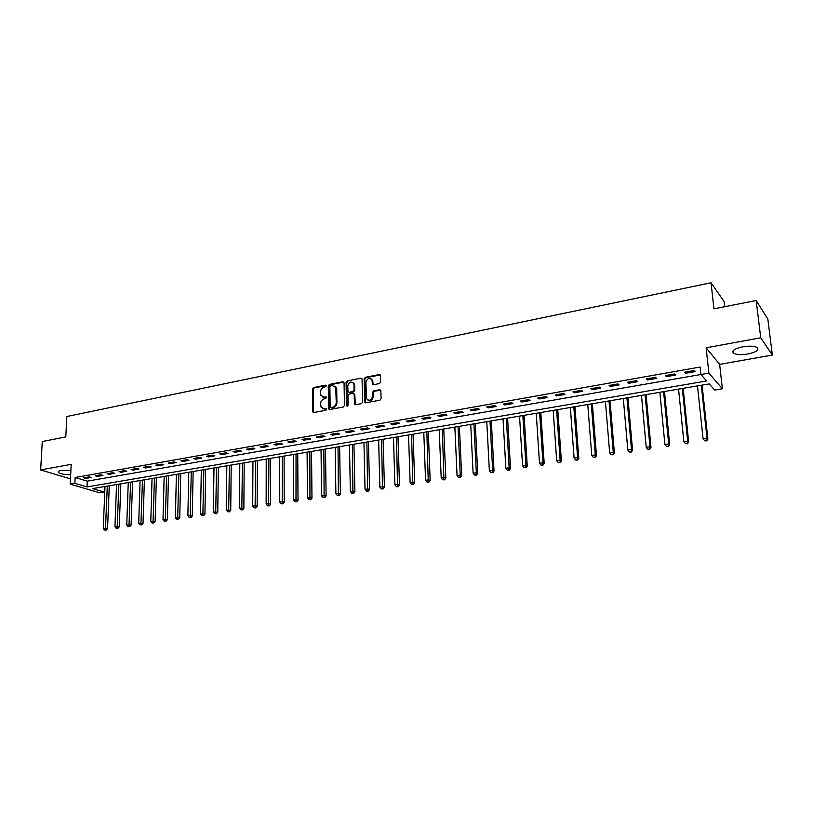 <?xml version="1.0" encoding="UTF-8"?>
<svg xmlns="http://www.w3.org/2000/svg" width="813" height="813" viewBox="0 0 813 813"><rect width="100%" height="100%" fill="white"/><g stroke="black" fill="none" stroke-linecap="round" stroke-linejoin="round"><path stroke-width="1.22" d="M326.42 385.89L325.606 385.169L313.625 387.547L312.517 389.01L312.863 412.008L313.879 412.506L325.942 410.25L326.643 408.858L324.346 408.776L321.044 407.13L320.637 403.553C320.83 401.083 322.019 399.518 324.224 398.848L325.779 398.553L326.491 397.171L324.194 397.1L320.891 395.433L320.505 391.927C320.688 389.468 321.877 387.903 324.072 387.222L326.42 385.89M326.328 385.525L314.306 387.903L313.198 389.356L313.666 412.516M326.623 408.817L324.346 408.776M326.48 397.14L324.194 397.1M742.726 346.826C734.22 348.767 731.222 350.931 733.743 353.33C736.771 354.773 741.497 354.996 747.94 353.98C756.497 352.08 759.515 349.895 757.005 347.446C753.946 346.003 749.19 345.799 742.726 346.826M70.904 470.351L61.29 470.442C58.638 470.971 57.703 471.682 58.495 472.587C60.701 474.04 64.766 474.701 70.69 474.589M379.498 383.553L380.657 382.039L380.423 375.25L379.264 374.559L365.322 377.313L364.183 378.817L364.783 402.14L365.911 402.781L379.935 400.169L381.104 398.655L380.83 390.453L379.661 389.752L373.655 390.901L372.506 392.415L372.598 396.287C371.206 400.585 369.163 401.348 366.47 398.573L365.911 382.384C367.344 378.075 369.387 377.334 372.049 380.159L372.354 384.041L373.502 384.712L379.498 383.553M75.131 477.485L87.265 481.154L708.895 373.116L722.371 388.777L714.678 390.067L709.241 383.909L92.58 488.593L104.308 492.068L99.755 492.82L70.223 484.142L74.847 483.339L87.011 486.936L706.639 380.962L700.928 374.498L700.135 367.039L75.131 477.485L74.847 483.339M70.223 484.142L71.198 464.345L40.65 469.944L42.266 441.561L65.792 436.916L66.839 416.51L711.04 282.772L713.956 308.838L756.161 300.495L760.744 337.781L706.131 347.812L708.895 373.116M344.062 382.781L342.893 381.754L329.387 384.427L328.269 385.901L328.696 409.01L329.743 409.539L343.33 406.998L344.468 405.514L344.062 382.781M347.212 380.901L360.931 378.187L362.059 378.828L362.639 402.11L361.49 403.614L355.566 404.722L354.458 404.112L354.173 394.376L352.984 393.329L349.092 394.081L347.954 395.565L348.137 405.209L346.501 405.514L346.084 382.384L347.212 380.901L360.931 378.187M756.161 300.495L767.838 319.082L772.35 355.068L760.744 337.781M40.65 469.944L70.477 478.877M85.66 478.461L91.239 477.475L89.217 476.855L83.637 477.841L85.66 478.461L85.7 477.475M97.316 476.418L102.956 475.422L100.954 474.792L95.304 475.788L97.316 476.418L97.357 475.432M109.105 474.345L114.816 473.349L112.824 472.709L107.113 473.715L109.105 474.345L109.145 473.359M121.035 472.251L126.808 471.245L124.836 470.595L119.054 471.611L121.035 472.251L121.076 471.255M133.098 470.138L138.942 469.111L136.98 468.461L131.137 469.487L133.098 470.138L133.139 469.142M145.314 468.003L151.218 466.967L149.277 466.306L143.352 467.343L145.314 468.003L145.344 466.997M157.661 465.839L163.637 464.782L161.706 464.111L155.72 465.168L157.661 465.839L157.692 464.823M170.161 463.644L176.208 462.587L174.297 461.906L168.23 462.973L170.161 463.644L170.181 462.627M182.803 461.428L188.931 460.351L187.031 459.67L180.893 460.747L182.803 461.428L182.823 460.402M195.598 459.182L201.797 458.095L199.917 457.404L193.707 458.491L195.598 459.182L195.618 458.156M208.555 456.916L214.825 455.808L212.965 455.107L206.685 456.215L208.555 456.916L208.565 455.88M221.664 454.609L228.016 453.502L226.166 452.79L219.805 453.908L221.664 454.609L221.675 453.573M234.937 452.292L241.359 451.164L239.53 450.432L233.097 451.571L234.937 452.292L234.937 451.245M248.361 449.935L254.865 448.796L253.056 448.054L246.542 449.203L248.361 449.935L248.372 448.878M261.959 447.546L268.544 446.398L266.755 445.646L260.16 446.804L261.959 447.546L261.969 446.489M275.729 445.138L282.396 443.969L280.627 443.207L273.951 444.386L275.729 445.138L275.729 444.071M289.662 442.689L296.42 441.51L294.672 440.748L287.914 441.937L289.662 442.689L289.662 441.622M303.777 440.219L310.617 439.02L308.889 438.248L302.05 439.447L303.777 440.219L303.777 439.142M318.076 437.709L324.997 436.5L323.3 435.707L316.359 436.927L318.076 437.709L318.066 436.632M332.547 435.179L339.56 433.949L337.883 433.146L330.861 434.386L332.547 435.179L332.537 434.091M347.212 432.607L354.316 431.357L352.659 430.555L345.545 431.805L347.212 432.607L347.192 431.51M362.059 430.006L369.254 428.736L367.628 427.923L360.413 429.183L362.059 430.006L362.039 428.898M377.1 427.364L384.397 426.083L382.791 425.25L375.484 426.54L377.1 427.364L377.069 426.256M392.344 424.691L399.732 423.4L398.146 422.557L390.748 423.858L392.344 424.691L392.313 423.583M407.78 421.988L415.27 420.677L413.715 419.813L406.215 421.134L407.78 421.988L407.75 420.87M423.431 419.244L431.012 417.912L429.488 417.049L421.896 418.38L423.431 419.244L423.39 418.116M439.284 416.459L446.967 415.118L445.473 414.234L437.77 415.585L439.284 416.459L439.233 415.331M455.351 413.644L463.136 412.282L461.672 411.388L453.867 412.76L455.351 413.644L455.3 412.506M471.631 410.789L479.528 409.406L478.095 408.502L470.188 409.894L471.631 410.789L471.57 409.65M488.135 407.902L496.133 406.5L494.741 405.575L486.723 406.988L488.135 407.902L488.074 406.744M504.863 404.965L512.983 403.543L511.611 402.608L503.481 404.041L504.863 404.965L504.802 403.807M521.834 401.988L530.056 400.545L528.724 399.6L520.483 401.053L521.834 401.988L521.753 400.829M539.029 398.98L547.362 397.516L546.072 396.551L537.708 398.024L539.029 398.98L538.948 397.801M556.468 395.921L564.923 394.437L563.663 393.462L555.188 394.945L556.468 395.921L556.387 394.742M574.151 392.821L582.728 391.317L581.498 390.321L572.911 391.836L574.151 392.821L574.059 391.632M592.088 389.671L600.787 388.147L599.598 387.14L590.878 388.675L592.088 389.671L591.986 388.482M610.278 386.49L619.1 384.935L617.951 383.919L609.11 385.464L610.278 386.49L610.177 385.281M628.734 383.248L637.687 381.683L636.579 380.636L627.606 382.222L628.734 383.248L628.622 382.039M647.453 379.966L656.538 378.38L655.471 377.323L646.365 378.919L647.453 379.966L647.341 378.746M666.447 376.643L675.664 375.027L674.648 373.95L665.41 375.576L666.447 376.643L666.325 375.413M685.725 373.258L695.074 371.622L694.099 370.525L684.729 372.181L685.725 373.258L685.593 372.029M724.779 306.694L724.2 301.653L711.04 282.772M706.131 347.812L719.637 364.366L772.35 355.068M719.637 364.366L722.371 388.777M104.531 486.56L104.308 492.068M87.265 481.154L87.011 486.936M322.578 396.988L324.875 397.445M322.761 408.675L325.027 409.122M343.848 382.1L330.058 384.793L328.94 386.256L329.499 409.559M330.667 385.931L329.875 386.958L330.159 406.805L330.972 407.537L332.639 407.222C334.865 406.561 336.064 404.986 336.247 402.486L335.728 387.395L332.314 385.606L330.667 385.931M334.702 386.094L336.399 387.75L336.704 389.254L336.928 402.831C336.734 405.331 335.535 406.906 333.31 407.567L331.653 407.882M353.94 393.675L354.834 394.732L355.281 404.732M347.883 381.267L346.745 382.75L347.273 406.266M353.98 384.783L353.767 383.655C351.114 381.012 349.123 381.795 347.771 386.002L347.964 391.714L349.051 392.303L352.954 391.561L354.092 390.067L353.98 384.783L354.641 385.149L352.923 382.496M354.641 385.149L354.753 390.423L353.614 391.917L349.722 392.669M371.165 378.878L372.7 380.525L373.167 384.722M368.045 400.199C370.84 401.226 372.567 400.047 373.248 396.642L372.598 396.287M380.657 390.108L374.305 391.266L373.147 392.77L373.248 396.642M380.26 374.925L365.972 377.689L364.834 379.183L365.606 402.801M104.989 486.489L103.271 528.46L107.56 528.613L109.267 485.757M105.426 529.893L104.501 530.025L106.218 530.086L105.426 529.893L107.296 486.093M104.501 530.025L103.271 528.46M107.56 528.613L106.218 530.086M116.554 484.518L114.948 526.712L119.247 526.875L120.842 483.796M117.123 528.145L116.178 528.287L117.905 528.359L117.123 528.145L118.891 484.121M116.178 528.287L114.948 526.712M119.247 526.875L117.905 528.359M128.251 482.536L126.757 524.944L131.076 525.107L132.56 481.804M128.952 526.387L127.997 526.529L129.724 526.6L128.952 526.387L130.608 482.139M127.997 526.529L126.757 524.944M131.076 525.107L129.724 526.6M140.09 480.524L138.708 523.155L143.027 523.328L144.399 479.792M140.913 524.609L139.948 524.761L141.686 524.822L140.913 524.609L142.468 480.117M139.948 524.761L138.708 523.155M143.027 523.328L141.686 524.822M152.051 478.491L150.781 521.357L155.131 521.519L156.37 477.759M153.017 522.81L152.041 522.962L153.779 523.023L153.017 522.81L154.46 478.085M152.041 522.962L150.781 521.357M155.131 521.519L153.779 523.023M164.155 476.438L163.007 519.527L167.366 519.7L168.484 475.707M165.263 520.991L164.277 521.143L166.015 521.214L165.263 520.991L166.594 476.032M164.277 521.143L163.007 519.527M167.366 519.7L166.015 521.214M176.401 474.365L175.374 517.678L179.744 517.851L180.74 473.623M177.641 519.151L176.645 519.304L178.393 519.375L177.641 519.151L178.86 473.949M176.645 519.304L175.374 517.678M179.744 517.851L178.393 519.375M188.779 472.262L187.884 515.808L192.264 515.981L193.138 471.52M190.181 517.292L189.165 517.444L190.923 517.515L190.181 517.292L191.279 471.835M189.165 517.444L187.884 515.808M192.264 515.981L190.923 517.515M201.309 470.127L200.547 513.918L204.937 514.101L205.679 469.396M202.854 515.401L201.837 515.554L203.596 515.625L202.854 515.401L203.839 469.701M201.837 515.554L200.547 513.918M204.937 514.101L203.596 515.625M213.992 467.983L213.352 511.997L217.762 512.18L218.362 467.241M215.689 513.501L214.652 513.653L216.421 513.725L215.689 513.501L216.543 467.546M214.652 513.653L213.352 511.997M217.762 512.18L216.421 513.725M226.817 465.798L226.319 510.056L230.74 510.249L231.197 465.056M228.666 511.57L227.63 511.723L229.398 511.794L228.666 511.57L229.398 465.361M227.63 511.723L226.319 510.056M230.74 510.249L229.398 511.794M239.794 463.603L239.439 508.095L243.87 508.288L244.195 462.851M241.807 509.619L240.75 509.771L242.528 509.853L241.807 509.619L242.416 463.156M240.75 509.771L239.439 508.095M243.87 508.288L242.528 509.853M252.934 461.367L252.711 506.113L255.384 505.716L257.162 506.306L257.335 460.625M255.109 507.637L254.042 507.8L255.821 507.871L255.109 507.637L255.577 460.92M254.042 507.8L252.711 506.113M257.162 506.306L255.821 507.871M266.227 459.111L266.156 504.101L268.859 503.704L270.617 504.304L270.638 458.359M268.575 505.635L267.487 505.798L269.276 505.879L268.575 505.635L268.91 458.654M267.487 505.798L266.156 504.101M270.617 504.304L269.276 505.879M279.682 456.825L279.753 502.068L282.497 501.662L284.225 502.271L284.103 456.073M282.202 503.613L281.105 503.775L282.894 503.857L282.202 503.613L282.396 456.367M281.105 503.775L279.753 502.068M284.225 502.271L282.894 503.857M293.3 454.518L293.523 500.015L296.298 499.599L298.015 500.219L297.731 453.766M295.993 501.56L294.885 501.723L296.684 501.804L295.993 501.56L296.044 454.05M294.885 501.723L293.523 500.015M298.015 500.219L296.684 501.804M307.09 452.17L307.466 497.932L310.281 497.505L311.968 498.135L311.531 451.418M309.956 499.487L308.838 499.649L310.637 499.731L309.956 499.487L309.865 451.703M308.838 499.649L307.466 497.932M311.968 498.135L310.637 499.731M321.044 449.802L321.592 495.818L324.428 495.391L326.104 496.032L325.495 449.05M324.102 497.383L322.964 497.556L324.773 497.637L324.102 497.383L323.859 449.325M322.964 497.556L321.592 495.818M326.104 496.032L324.773 497.637M335.18 447.404L335.881 493.684L338.767 493.247L340.413 493.898L339.641 446.652M338.421 495.259L337.263 495.422L339.082 495.513L338.421 495.259L338.025 446.926M337.263 495.422L335.881 493.684M340.413 493.898L339.082 495.513M349.478 444.975L350.352 491.519L353.269 491.082L354.895 491.733L353.95 444.223M352.923 493.095L351.755 493.278L353.574 493.359L352.923 493.095L352.364 444.487M351.755 493.278L350.352 491.519M354.895 491.733L353.574 493.359M363.97 442.516L365.017 489.324L367.974 488.887L369.569 489.548L368.452 441.754M367.608 490.92L366.419 491.093L368.248 491.184L367.608 490.92L366.887 442.028M366.419 491.093L365.017 489.324M369.569 489.548L368.248 491.184M378.645 440.026L379.864 487.109L382.852 486.662L384.427 487.333L383.126 439.264M382.476 488.704L381.277 488.887L383.106 488.969L382.476 488.704L381.592 439.528M381.277 488.887L379.864 487.109M384.427 487.333L383.106 488.969M393.502 437.506L394.905 484.853L397.933 484.406L399.478 485.087L397.994 436.744M397.537 486.469L396.327 486.652L398.157 486.733L397.537 486.469L396.49 436.998M396.327 486.652L394.905 484.853M399.478 485.087L398.157 486.733M408.543 434.955L410.138 482.576L413.207 482.119L414.732 482.81L413.055 434.183M412.801 484.202L411.571 484.385L413.411 484.477L412.801 484.202L411.581 434.437M411.571 484.385L410.138 482.576M414.732 482.81L413.411 484.477M423.786 432.364L425.565 480.27L428.675 479.812L430.168 480.513L428.299 431.601M428.258 481.896L427.018 482.089L428.858 482.18L428.258 481.896L426.855 431.845M427.018 482.089L425.565 480.27M430.168 480.513L428.858 482.18M439.223 429.742L441.205 477.932L444.355 477.465L445.819 478.176L443.746 428.979M443.918 479.568L442.658 479.761L444.508 479.853L443.918 479.568L442.343 429.213M442.658 479.761L441.205 477.932M445.819 478.176L444.508 479.853M454.863 427.089L457.048 475.564L460.239 475.087L461.672 475.808L459.396 426.317M459.792 477.211L458.512 477.404L460.371 477.495L459.792 477.211L460.239 475.087L458.024 426.551M458.512 477.404L457.048 475.564M461.672 475.808L460.371 477.495M470.717 424.396L473.095 473.166L476.337 472.678L477.739 473.42L475.259 423.624M475.869 474.822L474.579 475.016L476.438 475.117L475.869 474.822L476.337 472.678L473.908 423.858M474.579 475.016L473.095 473.166M477.739 473.42L476.438 475.117M486.774 421.673L489.365 470.737L492.648 470.249L494.019 470.991L491.316 420.9M492.17 472.404L490.859 472.597L492.719 472.699L492.17 472.404L492.648 470.249L490.005 421.124M490.859 472.597L489.365 470.737M494.019 470.991L492.719 472.699M503.044 418.908L505.849 468.268L509.172 467.77L510.523 468.532L507.597 418.136M508.684 469.944L507.353 470.138L509.223 470.249L508.684 469.944L509.172 467.77L506.326 418.349M507.353 470.138L505.849 468.268M510.523 468.532L509.223 470.249M519.537 416.114L522.566 465.768L525.93 465.27L527.251 466.032L524.1 415.331M525.432 467.455L524.08 467.658L525.96 467.76L525.432 467.455L525.93 465.27L522.861 415.545M524.08 467.658L522.566 465.768M527.251 466.032L525.96 467.76M536.245 413.268L539.507 463.237L542.921 462.729L544.202 463.512L540.818 412.496M542.403 464.934L541.031 465.138L542.911 465.239L542.403 464.934L542.921 462.729L539.619 412.699M541.031 465.138L539.507 463.237M544.202 463.512L542.911 465.239M553.186 410.392L556.681 460.676L560.137 460.158L561.387 460.941L557.769 409.62M559.608 462.373L558.216 462.577L560.106 462.688L560.137 460.158L556.6 409.813M558.216 462.577L556.681 460.676M561.387 460.941L560.106 462.688M570.36 407.486L574.09 458.065L577.606 457.546L578.815 458.349L574.943 406.703M577.047 459.782L575.645 459.995L577.535 460.097L577.606 457.546L573.826 406.896M575.645 459.995L574.09 458.065M578.815 458.349L577.535 460.097M587.769 404.528L591.742 455.432L595.309 454.894L596.478 455.707L592.362 403.746M594.74 457.15L593.317 457.363L595.207 457.475L595.309 454.894L591.275 403.929M593.317 457.363L591.742 455.432M596.478 455.707L595.207 457.475M605.421 401.531L609.648 452.75L613.256 452.211L614.394 453.044L610.014 400.748M612.677 454.487L611.234 454.701L613.124 454.813L613.256 452.211L608.978 400.921M611.234 454.701L609.648 452.75M614.394 453.044L613.124 454.813M623.317 398.492L627.809 450.036L631.467 449.487L632.565 450.331L627.921 397.709M630.868 451.784L629.394 451.998L631.305 452.119L631.467 449.487L626.925 397.882M629.394 451.998L627.809 450.036M632.565 450.331L631.305 452.119M641.467 395.413L646.223 447.282L649.943 446.733L650.989 447.587L646.081 394.63M649.313 449.04L647.829 449.264L649.739 449.376L649.943 446.733L645.126 394.793M647.829 449.264L646.223 447.282M650.989 447.587L649.739 449.376M659.871 392.283L664.902 444.487L668.672 443.928L669.688 444.792L664.485 391.5M668.032 446.256L666.528 446.479L668.438 446.601L668.672 443.928L663.591 391.653M666.528 446.479L664.902 444.487M669.688 444.792L668.438 446.601M678.55 389.112L683.855 441.662L687.676 441.083L688.652 441.967L683.164 388.329M687.015 443.441L685.491 443.664L687.402 443.786L687.676 441.083L682.31 388.472M685.491 443.664L683.855 441.662M688.652 441.967L687.402 443.786M697.483 385.901L703.082 438.786L706.964 438.207L707.889 439.101L702.107 385.118M706.284 440.575L704.729 440.798L706.649 440.931L706.964 438.207L701.304 385.25M704.729 440.798L703.082 438.786M707.889 439.101L706.649 440.931M326.287 385.535L325.606 385.169M326.592 408.827L325.911 408.482M326.44 397.151L325.759 396.795M313.422 411.795L312.731 411.459M313.198 389.356L312.517 389.01M314.306 387.903L313.625 387.547M329.255 408.837L328.574 408.492M328.94 386.256L328.269 385.901M330.058 384.793L329.387 384.427M343.553 382.12L342.893 381.754M333.31 407.567L332.639 407.222M336.928 402.831L336.247 402.486M336.704 389.254L336.033 388.888M355.027 404.01L354.366 403.665M354.834 394.732L354.173 394.376M347.171 405.86L346.501 405.514M346.745 382.75L346.084 382.384M353.614 391.917L352.954 391.561M354.753 390.423L354.092 390.067M372.933 384.041L372.283 383.665M372.872 381.531L372.222 381.155M373.147 392.77L372.506 392.415M374.305 391.266L373.655 390.901M380.311 390.118L379.661 389.752M365.362 402.079L364.702 401.724M364.834 379.183L364.183 378.817M365.972 377.689L365.322 377.313M379.905 374.945L379.264 374.559M733.743 353.33L733.407 350.433M58.495 472.587L58.556 471.398M313.554 412.343L312.863 412.008M329.367 409.346L328.696 409.01M336.399 387.75L335.728 387.395M355.118 404.457L354.458 404.112M354.753 394.295L354.092 393.939M347.242 406.195L346.572 405.839M354.427 384.021L353.767 383.655M372.994 384.417L372.354 384.041M372.7 380.525L372.049 380.159M365.433 402.496L364.783 402.14"/></g></svg>
